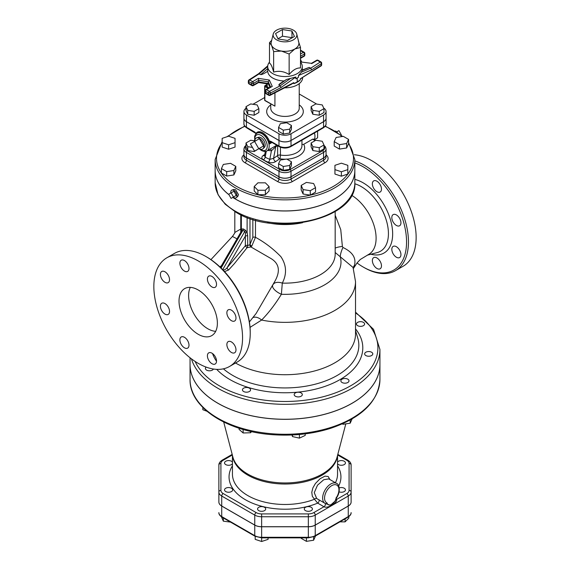 <?xml version="1.0" encoding="UTF-8"?>
<svg xmlns="http://www.w3.org/2000/svg" width="570" height="570" viewBox="0 0 570 570"><rect width="100%" height="100%" fill="white"/><g stroke="black" fill="none" stroke-linecap="round" stroke-linejoin="round"><path stroke-width="0.85" d="M235.517 363.019A70.523 40.719 0 0 0 237.818 364.266A70.523 40.719 0 0 0 313.692 371.198A70.523 40.719 0 0 0 355.523 333.999L355.523 281.637L353.051 267.465L335.174 252.496M250.038 327.372L261.616 320.048C268.62 312.909 275.203 304.316 281.381 294.277L282.3 283.105C287.016 273.928 286.539 265.114 280.875 256.657C273.18 248.762 264.715 242.314 255.474 237.298L255.474 220.198M354.839 162.913A61.375 35.433 60 0 1 406.353 237.006A61.375 35.433 60 0 1 363.154 267.002L363.154 267.002A61.375 35.433 60 0 1 357.019 262.955M399.606 218.324A6.441 3.719 60 0 1 399.606 225.763A6.441 3.719 60 0 1 393.157 222.043A6.441 3.719 60 0 1 393.157 214.605A6.441 3.719 60 0 1 399.606 218.324M400.938 254.598A6.441 3.719 60 0 1 399.606 257.547A6.441 3.719 60 0 1 394.639 255.823A6.441 3.719 60 0 1 391.825 249.339A6.441 3.719 60 0 1 393.157 246.39A6.441 3.719 60 0 1 398.124 248.114A6.441 3.719 60 0 1 400.938 254.598M380.14 268.784L380.14 268.784A6.441 3.719 60 0 1 373.699 265.064A6.441 3.719 60 0 1 373.699 257.626L373.699 257.626A6.441 3.719 60 0 1 380.14 261.345A6.441 3.719 60 0 1 380.14 268.784M376.92 181.21A6.441 3.719 60 0 1 381.13 186.889A6.441 3.719 60 0 1 380.14 192.047A6.441 3.719 60 0 1 376.92 191.734A6.441 3.719 60 0 1 372.709 186.055A6.441 3.719 60 0 1 373.699 180.889A6.441 3.719 60 0 1 376.92 181.21M368.462 254.541A35.262 20.356 -120 0 0 368.534 254.498A35.262 20.356 -120 0 0 376.1 238.21A35.262 20.356 -120 0 0 351.619 195.282M224.53 271.605L228.577 270.009L234.477 263.518L247.131 247.644L250.935 246.96L270.771 258.417C279.549 263.625 280.697 271.619 274.213 282.421L256.13 313.464M234.883 232.19C235.431 231.997 234.612 233.415 232.432 236.457L236.985 238.809M221.516 265.591L219.913 266.917M250.23 333.308L250.23 332.196A61.375 35.433 -120 0 0 206.832 257.034L205.877 256.479A62.729 36.216 60 0 1 250.23 333.308A62.729 36.216 60 0 1 237.234 362.021L229.567 366.453A62.729 36.216 -120 0 0 229.567 294.02A62.729 36.216 -120 0 0 166.839 257.804A62.729 36.216 -120 0 0 157.22 308.071A62.729 36.216 -120 0 0 198.203 363.346A62.729 36.216 -120 0 0 229.567 366.453M364.116 267.558L363.154 267.002L364.116 267.558A62.729 36.216 -120 0 0 395.48 270.665A62.729 36.216 -120 0 0 403.083 214.37A62.729 36.216 -120 0 0 354.839 160.897M395.48 270.665L403.154 266.233A62.729 36.216 -120 0 0 408.533 204.438A62.729 36.216 -120 0 0 354.369 154.748M166.839 257.804L174.513 253.372A62.729 36.216 60 0 1 205.877 256.479M198.203 334.277A27.125 15.661 60 0 1 180.483 310.372A27.125 15.661 60 0 1 184.637 288.634A27.125 15.661 60 0 1 211.762 304.294A27.125 15.661 60 0 1 211.762 335.616A27.125 15.661 60 0 1 198.203 334.277M190.309 287.387A27.125 15.661 -120 0 0 207.793 328.74A27.125 15.661 -120 0 0 215.681 331.334M228.207 317.276A6.441 3.719 60 0 1 228.207 309.838A6.441 3.719 60 0 1 234.648 313.557A6.441 3.719 60 0 1 234.648 320.995A6.441 3.719 60 0 1 228.207 317.276M226.874 344.572A6.441 3.719 60 0 1 228.207 341.622A6.441 3.719 60 0 1 234.648 345.342A6.441 3.719 60 0 1 234.648 352.78A6.441 3.719 60 0 1 229.682 351.056A6.441 3.719 60 0 1 226.874 344.572M208.741 352.858L208.741 352.858A6.441 3.719 60 0 1 215.182 356.578A6.441 3.719 60 0 1 215.182 364.016A6.441 3.719 60 0 1 208.741 360.297A6.441 3.719 60 0 1 208.741 352.858M184.438 337.29A6.441 3.719 60 0 1 188.649 342.962A6.441 3.719 60 0 1 187.658 348.128A6.441 3.719 60 0 1 181.217 344.408A6.441 3.719 60 0 1 181.217 336.97A6.441 3.719 60 0 1 184.438 337.29M168.2 306.974A6.441 3.719 60 0 1 168.193 314.419A6.441 3.719 60 0 1 161.752 310.693A6.441 3.719 60 0 1 161.752 303.254A6.441 3.719 60 0 1 168.2 306.974M169.532 279.685A6.441 3.719 60 0 1 168.193 282.635A6.441 3.719 60 0 1 161.752 278.915A6.441 3.719 60 0 1 161.752 271.477A6.441 3.719 60 0 1 166.718 273.201A6.441 3.719 60 0 1 169.532 279.685M187.658 271.391L187.658 271.391A6.441 3.719 60 0 1 181.217 267.672A6.441 3.719 60 0 1 181.217 260.233A6.441 3.719 60 0 1 187.658 263.953A6.441 3.719 60 0 1 187.658 271.391M211.962 286.966A6.441 3.719 60 0 1 207.758 281.288A6.441 3.719 60 0 1 208.741 276.129A6.441 3.719 60 0 1 215.182 279.849A6.441 3.719 60 0 1 215.182 287.287A6.441 3.719 60 0 1 211.962 286.966M267.416 222.713A50.181 28.97 0 0 0 302.57 222.713M191.442 358.844A94.941 54.813 0 0 0 217.861 388.263A94.941 54.813 0 0 0 321.323 400.147A94.941 54.813 0 0 0 379.934 349.503L379.934 364.451A94.941 54.813 180 0 1 321.323 415.095A94.941 54.813 180 0 1 217.861 403.211A94.941 54.813 180 0 1 190.052 364.451L190.052 357.768M353.364 268.377L354.447 265.321A9.491 7.987 10.5 0 0 353.201 267.879M354.447 265.321C356.385 257.989 352.552 252.047 342.948 247.473L342.385 246.461L340.753 229.632L335.174 215.218M232.767 197.434A69.846 40.328 0 0 0 235.602 199.172A69.846 40.328 0 0 0 311.726 207.915A69.846 40.328 0 0 0 354.839 170.658A69.846 40.328 0 0 0 354.839 170.63L354.839 182.842A69.846 40.328 180 0 1 311.726 220.098A69.846 40.328 180 0 1 235.602 211.356A69.846 40.328 180 0 1 215.147 182.842L218.068 194.705L225.2 204.224L236.023 212.282C275.958 237.683 357.447 218.83 354.839 182.842M215.147 182.842L215.147 170.658A69.846 40.328 0 0 0 215.147 170.658A69.846 40.328 0 0 0 228.998 194.762M241.359 215.061L241.359 229.026A2.038 1.653 -131.5 0 1 241.637 230.85L242.856 230.358A2.038 1.176 120 0 0 243.276 228.941L241.359 229.026L240.96 232.011M252.838 219.436L252.838 237.419A2.038 1.176 180 0 1 255.474 237.298L251.748 246.176A2.038 0.52 -139.2 0 1 249.988 244.437L249.653 244.879A2.038 0.527 -123.5 0 0 250.935 246.96L251.748 246.176M249.653 244.879L247.672 245.47A2.038 0.713 -74.3 0 1 247.131 247.644A2.038 0.656 -136.1 0 1 245.357 245.706L227.06 267.822A2.038 0.933 -128.6 0 0 228.577 270.009M221.096 268.05L242.856 230.358L244.772 231.463L245.47 233.066L245.357 236.123A2.038 1.176 180 0 1 247.672 235.887L247.109 232.346L245.193 230.045L243.276 228.941M342.385 246.461A9.491 2.18 -3.7 0 0 335.174 248.178M247.672 235.887L247.672 245.47A2.038 1.176 0 0 0 245.357 245.706L245.357 236.123L227.06 267.822C225.399 269.667 223.946 270.294 222.699 269.695M220.469 267.444L220.654 267.088M245.47 233.066L247.109 232.346L247.109 217.491M220.618 267.152L241.637 230.85M273.351 284.273A9.491 5.28 -155.2 0 1 282.3 283.105A50.181 28.97 0 0 0 335.174 254.17L335.174 211.57M272.667 285.613A9.491 3.776 -151.4 0 0 281.381 294.277A55.995 32.326 0 0 0 340.304 256.963A9.491 2.472 -66.9 0 1 342.948 247.473M253.166 317.511A9.491 5.907 -132.3 0 1 261.616 320.048A70.523 40.719 0 0 0 355.523 281.637M240.761 229.062L234.84 232.417M336.143 497.389L336.471 497.475C335.075 503.795 328.42 507.635 327.023 502.925A1.354 1.104 113.2 0 1 325.534 503.624L330.422 505.276L335.295 500.937L335.873 498.672M329.952 479.591L328.185 476.52L325 476.135L320.105 478.707L315.41 483.51L312.88 487.899L311.783 492.295L312.324 496.292L314.469 499.263A2.038 1.496 -53.5 0 1 316.706 498.522L325.534 503.624A1.354 1.104 113.2 0 1 325.434 503.574A11.528 6.655 120 0 1 325.021 503.367A11.528 6.655 120 0 1 325.021 490.058A11.528 6.655 120 0 1 336.549 483.396C339.243 483.866 340.903 491.782 336.656 497.646L335.374 500.774M232.439 455.38L232.439 474.14A52.554 30.345 180 0 0 260.369 500.945A52.554 30.345 180 0 0 314.469 499.263L317.697 503.118L323.967 506.737C327.273 508.925 337.533 503.004 336.649 499.413A2.038 1.176 -60 0 1 335.851 499.591M232.439 465.84A55.945 32.298 0 0 0 251.213 502.662A55.945 32.298 0 0 0 317.697 503.118A2.038 1.176 120 0 0 318.979 501.472A2.038 1.176 120 0 0 318.865 499.812M316.706 498.522L314.255 492.68L317.504 485.198L323.753 479.726L328.762 478.9L336.549 483.396M362.37 326.111A4.068 2.351 0 0 0 364.593 324.017A4.068 2.351 0 0 0 360.525 321.665A4.068 2.351 0 0 0 356.457 324.017A4.068 2.351 0 0 0 362.37 326.111M368.085 356.214A4.068 2.351 0 0 0 372.787 353.892A4.068 2.351 0 0 0 368.719 351.54A4.068 2.351 0 0 0 364.65 353.892A4.068 2.351 0 0 0 368.085 356.214M342.057 382.506A4.068 2.351 0 0 0 346.489 383.011A4.068 2.351 0 0 0 349.004 380.846A4.068 2.351 0 0 0 344.935 378.494A4.068 2.351 0 0 0 340.867 380.846A4.068 2.351 0 0 0 342.057 382.506M352.118 418.907L350.194 423.189L343.012 424.301L342.314 423.902M343.012 423.588L343.012 424.301M350.194 420.005L350.194 423.189M294.234 394.939A4.068 2.351 0 0 0 298.573 396.912A4.068 2.351 0 0 0 302.321 394.575A4.068 2.351 0 0 0 298.252 392.224A4.068 2.351 0 0 0 294.184 394.575A4.068 2.351 0 0 0 294.234 394.939M305.199 433.863L305.199 435.423L299.421 438.13L292.474 436.591L292.032 434.981M292.474 434.96L292.474 436.591M299.421 434.49L299.421 438.13M242.884 388.776A4.068 2.351 0 0 0 242.442 389.844A4.068 2.351 0 0 0 246.511 392.189A4.068 2.351 0 0 0 250.579 389.844A4.068 2.351 0 0 0 247.458 387.557A4.068 2.351 0 0 0 242.884 388.776M250.565 431.362L250.565 432.758L243.134 432.979L239.079 429.381L239.079 428.227M251.591 431.59L250.565 432.758M243.134 429.459L243.134 432.979M206.141 367.101A4.068 2.351 0 0 0 205.399 368.455A4.068 2.351 0 0 0 208.969 370.785A4.068 2.351 0 0 0 213.415 369.018M202.835 407.457L202.835 409.716L206.96 411.262M220.911 463.424A2.038 1.66 -0 0 0 218.873 465.084L218.873 492.053A2.038 1.66 0 0 1 220.911 490.392L220.911 463.424A7.695 4.446 180 0 1 223.162 460.282L232.332 454.988M351.113 485.626L351.113 502.077A9.733 5.622 180 0 1 348.263 506.053L315.231 525.12A9.733 5.622 180 0 1 308.349 526.766L261.637 526.766A9.733 5.622 180 0 1 254.754 525.12L221.723 506.053A9.733 5.622 180 0 1 218.873 502.077L218.873 502.02A9.733 5.622 180 0 0 221.723 505.996L254.754 525.063A9.733 5.622 180 0 0 261.637 526.709L308.349 526.709A9.733 5.622 180 0 0 315.231 525.063L348.263 505.996A9.733 5.622 180 0 0 351.113 502.02L351.113 465.084A2.038 1.66 180 0 0 349.075 463.424L349.075 490.392A7.695 4.446 180 0 1 346.824 493.534L336.649 499.413L335.858 498.95M190.052 364.479A94.941 54.813 0 0 0 190.052 364.508A94.941 54.813 0 0 0 284.993 419.32A94.941 54.813 0 0 0 379.934 364.508A94.941 54.813 0 0 0 379.934 364.479M337.547 463.716A4.068 2.351 0 0 0 344.259 464.586A4.068 2.351 0 0 0 345.448 462.926A4.068 2.351 0 0 0 342.078 460.61A4.068 2.351 0 0 0 337.547 462.135M339.057 491.825A4.068 2.351 0 0 0 341.38 492.245A4.068 2.351 0 0 0 345.448 489.894A4.068 2.351 0 0 0 343.368 487.849A4.068 2.351 0 0 0 339.25 487.899M345.099 518.857L345.099 521.856L339.905 521.856M348.819 516.641L348.819 518.137L345.099 521.856M305.47 510.627A4.068 2.351 0 0 0 309.909 511.133A4.068 2.351 0 0 0 312.417 508.967A4.068 2.351 0 0 0 308.349 506.616A4.068 2.351 0 0 0 304.28 508.967A4.068 2.351 0 0 0 305.47 510.627M315.538 535.921L313.614 540.239L306.425 541.35L301.167 538.315L301.167 537.859M306.425 537.859L306.425 541.35M313.614 536.904L313.614 540.239M257.569 508.967A4.068 2.351 0 0 0 261.637 511.319A4.068 2.351 0 0 0 265.706 508.967A4.068 2.351 0 0 0 261.637 506.616A4.068 2.351 0 0 0 257.569 508.967M268.078 537.859L268.078 539.355L261.637 541.5L255.196 539.355L255.196 536.349M348.263 506.053L348.263 516.57A1.354 0.784 60 0 1 347.985 517.19C350.237 515.636 351.284 514.104 351.113 512.601A9.733 5.622 180 0 1 348.263 516.57L315.231 535.643A9.733 5.622 180 0 1 308.349 537.289L261.637 537.289L261.637 541.5M225.727 488.234A4.068 2.351 0 0 0 224.537 489.894A4.068 2.351 0 0 0 228.606 492.245A4.068 2.351 0 0 0 232.674 489.894A4.068 2.351 0 0 0 230.166 487.728A4.068 2.351 0 0 0 225.727 488.234M230.529 522.113L223.347 521.172L221.424 516.826M223.347 517.966L223.347 521.172M232.439 462.135A4.068 2.351 0 0 0 228.606 460.581A4.068 2.351 0 0 0 224.537 462.926A4.068 2.351 0 0 0 227.915 465.241A4.068 2.351 0 0 0 232.439 463.716M218.873 502.077L218.873 492.053A9.733 5.622 0 0 0 221.723 496.028A2.038 1.176 -60 0 1 223.162 493.534A7.695 4.446 180 0 1 220.911 490.392M335.181 131.029A4.41 2.544 60 0 1 337.312 132.375M340.938 134.976L341.288 134.776L338.894 130.623L336.763 131.855M236.272 195.41L233.493 197.013L231.099 192.859L233.878 191.256L236.272 195.41L233.878 196.792M231.099 192.859L228.698 194.242L231.099 198.396L233.493 197.013M230.829 193.016A4.41 2.544 60 0 1 231.969 190.074A4.41 2.544 60 0 1 236.08 192.753A4.41 2.544 60 0 1 236.343 197.647A4.41 2.544 60 0 1 233.878 197.619A4.41 2.544 60 0 1 233.23 197.17M231.969 190.074L233.914 189.461L235.602 189.782L238.481 194.591L237.868 196.258L236.343 197.647M347.821 169.625L347.821 174.049L341.38 176.201L334.939 174.049L334.939 169.625L341.38 171.77L347.821 169.625L347.821 165.328L341.38 163.184L334.939 165.328L334.939 169.625M341.38 176.201L341.38 171.77M315.538 187.658L315.538 192.09L310.272 195.125L303.09 194.014L301.167 189.86L301.167 185.435L303.09 189.582L310.272 190.694L315.538 187.658L313.614 183.512L306.425 182.4L301.167 185.435M310.272 195.125L310.272 190.694M303.09 194.014L303.09 189.582M265.356 182.828L257.918 182.828L254.199 186.547L257.918 190.266L265.356 190.266L269.076 186.547L265.356 182.828M265.356 190.266L265.356 194.698L269.076 190.979L269.076 186.547M265.356 194.698L257.918 194.698L257.918 190.266M257.918 194.698L254.199 190.979L254.199 186.547M235.795 166.362L230.529 163.326L223.347 164.438L221.424 168.585L226.682 171.627L233.871 170.516L235.795 166.362L235.795 170.793L233.871 174.94L233.871 170.516M233.871 174.94L226.682 176.052L226.682 171.627M226.682 176.052L221.424 173.016L221.424 168.585M235.047 142.657L235.047 138.36L228.606 136.209L222.165 138.36L222.165 142.657L228.606 144.801L235.047 142.657L235.047 147.081L228.606 149.233L228.606 144.801M228.606 149.233L222.165 147.081L222.165 142.657M348.569 139.393L348.569 143.825L346.638 147.972L339.456 149.084L334.198 146.048L334.198 141.617L339.456 144.652L346.638 143.54L348.569 139.393L343.304 136.358L336.122 137.47L334.198 141.617M339.456 149.084L339.456 144.652M346.638 147.972L346.638 143.54M222.165 141.595L215.147 159.529A69.846 40.328 0 0 0 235.602 188.043A69.846 40.328 0 0 0 311.726 196.785A69.846 40.328 0 0 0 354.839 159.529L354.839 170.601A69.846 40.328 180 0 1 311.726 207.858A69.846 40.328 180 0 1 235.602 199.115A69.846 40.328 180 0 1 232.809 197.405M228.941 194.662A69.846 40.328 180 0 1 215.147 170.601L215.147 159.529M326.061 154.491A8.514 4.916 0 0 1 323.568 157.968L291.014 176.757A8.514 4.916 0 0 1 278.972 176.757L246.418 157.968A8.514 4.916 0 0 1 243.924 154.491A8.514 4.916 0 0 0 243.924 154.541A8.514 4.916 0 0 0 246.418 158.018L278.972 176.814A8.514 4.916 0 0 0 291.014 176.814L323.568 158.018A8.514 4.916 0 0 0 326.061 154.541A8.514 4.916 0 0 0 326.061 154.52L326.061 148.955A8.514 4.916 0 0 1 323.568 152.432A1.354 0.784 -120 0 0 322.606 150.765L290.059 169.561A7.161 4.133 180 0 1 279.934 169.561L247.38 150.765A7.161 4.133 180 0 1 246.012 146.027M314.369 139.707L317.604 137.84L317.604 131.136M314.405 132.988A9.156 5.287 60 0 1 314.248 139.365M258.873 148.67L254.163 151.556L247.736 150.558L246.012 146.853L246.012 142.977L247.736 146.682L252.439 147.416M254.662 140.868L250.722 140.256L246.012 142.977M254.163 151.556L254.163 150.402M247.736 150.558L247.736 146.682M323.974 144.965L323.974 148.841L319.264 151.556L319.264 147.68L323.974 144.965L322.25 141.253L315.823 140.256L311.113 142.977L312.837 146.682L319.264 147.68M319.264 151.556L312.837 150.558L312.837 146.682M312.837 150.558L311.113 146.853L311.113 142.977M291.427 161.766L291.427 165.642L289.703 169.354L283.269 170.352L278.566 167.63L278.566 163.754L283.269 166.476L289.703 165.478L291.427 161.766L286.717 159.051L280.29 160.042L278.566 163.754M283.269 170.352L283.269 166.476M289.703 169.354L289.703 165.478M254.59 141.453L259.386 138.681L263.582 145.948L258.787 148.713L254.59 141.453L250.394 143.868L254.59 151.136L258.787 148.713M263.582 145.948L259.386 148.371M254.89 141.275A6.377 3.684 60 0 1 256.685 137.798A6.377 3.684 60 0 1 259.386 138.318A6.377 3.684 60 0 1 263.418 143.526A6.377 3.684 60 0 1 262.998 148.727A6.377 3.684 60 0 1 259.086 148.542M256.685 137.798L258.516 137.277A5.914 3.413 60 0 1 261.017 137.755A5.914 3.413 60 0 1 264.758 142.585A5.914 3.413 60 0 1 264.366 147.409L262.998 148.727M286.881 159.144A19.665 11.357 0 0 0 303.696 144.331L312.645 139.166L313.308 139.55M271.391 142.108L279.25 146.647A1.354 0.784 -60 0 1 278.972 146.027L271.113 141.488A1.354 0.784 -60 0 0 271.391 142.108L270.992 141.966A1.354 1.104 -118.2 0 1 269.446 141.303L269.232 144.096L271.071 141.93M246.418 121.695L246.418 127.238A1.354 0.784 -60 0 0 246.703 127.858L255.944 133.508A3.391 1.959 -120 0 0 254.284 131.77L246.418 127.238A8.514 4.916 180 0 1 243.924 123.761L243.924 118.218A8.514 4.916 0 0 0 243.924 118.218A8.514 4.916 0 0 0 246.418 121.695L278.972 140.491A8.514 4.916 0 0 0 291.014 140.491L323.568 121.695A8.514 4.916 0 0 0 326.061 118.218A8.514 4.916 0 0 0 326.061 118.197L326.061 123.761A8.514 4.916 180 0 1 323.568 127.238L291.014 146.027A8.514 4.916 180 0 1 278.972 146.027L278.972 140.491M255.951 133.957L255.944 133.508A10.851 6.263 -120 0 1 262.699 132.753A10.851 6.263 -120 0 1 269.446 141.303A3.391 1.959 -120 0 1 271.113 141.488M276.749 145.2L273.194 147.302M267.729 150.459L271.42 150.801A2.715 1.539 81.7 0 0 270.294 148.977M277.562 145.671L275.752 146.682L273.586 158.353A2.715 1.696 -124.5 0 0 275.666 161.574L279.72 158.781A2.715 1.696 55.5 0 1 277.64 155.56L273.586 158.353L269.81 159.344L271.42 150.801L275.752 146.682A2.715 1.853 61 0 1 276.35 145.428M277.64 145.721L277.64 155.56A2.715 1.568 180 0 1 280.447 155.061L280.447 147.224M264.53 155.66A2.715 1.696 55.5 0 1 263.197 155.532C261.366 156.985 261.409 158.403 263.319 159.807A2.715 1.603 -58.9 0 0 265.214 157.121A27.36 15.796 180 0 0 269.81 159.344A2.715 1.226 -68.9 0 1 268.356 162.243C271.078 163.084 273.514 162.863 275.666 161.574M266.297 151.185L265.214 157.121L264.544 155.589L265.321 151.406M285.819 159.187A19.665 11.357 0 0 1 279.72 158.781A2.715 0.591 99.1 0 0 280.447 155.061A16.95 9.79 180 0 0 301.95 145.628L301.95 140.177M303.696 144.331L301.95 144.545M323.974 108.642L323.974 112.518L319.264 115.233L312.837 114.242L311.113 110.53L311.113 106.654L312.837 110.366L319.264 111.357L323.974 108.642L322.25 104.93L315.823 103.932L311.113 106.654M319.264 115.233L319.264 111.357M312.837 114.242L312.837 110.366M291.427 125.443L286.717 122.728L280.29 123.718L278.566 127.431L283.269 130.152L289.703 129.155L291.427 125.443L291.427 129.319L289.703 133.031L289.703 129.155M289.703 133.031L283.269 134.028L283.269 130.152M283.269 134.028L278.566 131.307L278.566 127.431M258.873 108.642L258.873 112.518L254.163 115.233L254.163 111.357L258.873 108.642L257.148 104.93L250.722 103.932L246.012 106.654L247.736 110.366L254.163 111.357M254.163 115.233L247.736 114.242L247.736 110.366M247.736 114.242L246.012 110.53L246.012 106.654M291.918 31.001L294.448 36.466L287.529 40.456L278.075 38.995L275.538 33.537L282.464 29.54L291.918 31.001L292.018 37.869M282.464 29.54L282.464 36.188L291.918 37.649M277.975 38.774L282.464 36.188M293.386 30.153A11.87 6.854 180 0 1 296.742 34.029A11.87 6.854 180 0 1 284.993 41.852A11.87 6.854 180 0 1 273.244 34.029A11.87 6.854 180 0 1 281.238 28.5A11.87 6.854 180 0 1 293.386 30.153M273.244 34.029L271.235 42.173A13.901 8.023 0 0 0 271.569 45.386A13.901 8.023 0 0 0 281.395 51.058A13.901 8.023 0 0 0 294.825 48.984A13.901 8.023 0 0 0 298.758 42.173L296.742 34.029M298.423 41.225L300.497 47.46L294.825 48.984L289.147 54.015L281.395 51.058L273.643 51.614L271.569 45.386L269.489 42.665L271.69 40.328M269.489 42.665L269.489 63.149C270.871 63.769 272.261 66.754 273.643 72.105L273.643 51.614M273.643 72.105C278.808 70.538 283.981 71.336 289.147 74.499L289.147 54.015M269.489 62.144A17.292 9.982 0 0 0 267.701 66.562A17.292 9.982 0 0 0 284.993 76.544A17.292 9.982 0 0 0 302.285 66.562A17.292 9.982 0 0 0 300.497 62.144M289.147 74.499C292.93 69.953 296.714 67.766 300.497 67.944L300.497 47.46M302.285 66.562L302.285 70.01L309.218 67.388L310.736 68.172L311.669 69.854L321.302 63.655A1.354 0.784 0 0 0 321.644 63.127A1.354 1.354 0 0 0 320.967 61.952L318.039 60.263A1.354 0.784 120 0 0 317.362 60.335A1.354 0.784 -120 0 0 316.685 60.263L311.398 63.334L300.668 61.938L311.398 63.334M321.024 65.935A1.354 1.354 0 0 0 321.644 64.788A1.354 0.784 180 0 1 321.302 65.315A1.354 0.827 -122.8 0 1 321.024 65.935L300.326 78.824L300.233 79.985L297.219 81.923L297.219 78.047A17.292 9.982 180 0 0 298.481 77.242L298.481 75.504L301.366 72.191L302.214 70.395L309.218 67.388M295.823 77.043L281.11 87.495L280.119 85.849L278.759 84.98L279.977 83.569L286.575 79.422L295.823 77.043L295.823 78.774A17.292 9.982 180 0 0 297.219 78.047M297.219 81.923L293.863 83.662L293.764 82.607L291.27 84.374L270.087 95.34A1.354 0.741 62.6 0 0 270.365 94.72A1.354 0.784 180 0 1 268.498 94.691L265.577 93.003A1.354 0.784 120 0 0 265.855 93.623L268.784 95.311A1.354 0.784 -60 0 1 268.498 94.691L268.498 93.031A1.354 0.784 0 0 0 270.365 93.06A1.354 0.741 62.6 0 0 269.46 91.371L266.532 89.675A1.354 0.784 120 0 0 265.577 91.343L268.498 93.031A1.354 0.784 -60 0 1 269.46 91.371L280.119 85.849L290.572 78.418M258.545 73.758L248.962 79.928A1.354 0.827 57.2 0 1 249.696 79.957L259.25 73.808L267.701 66.54L267.708 71.293L266.995 71.756C263.767 73.758 261.694 74.706 260.768 74.592L258.495 73.794M283.675 80.947A17.292 9.982 180 0 1 267.708 71.293M287.693 86.034L293.863 82.871M302.627 77.784A17.634 10.182 180 0 1 302.421 79.194A17.634 10.182 180 0 1 284.63 87.816M300.233 79.194L302.421 77.534M293.863 83.662A17.634 10.182 0 0 0 300.233 79.985M248.342 82.728L248.342 81.068A1.354 0.784 0 0 0 248.741 81.617L248.741 83.284A1.354 0.784 120 0 0 249.019 83.904L251.947 85.593A1.354 0.784 -60 0 1 251.669 84.973L248.741 83.284A1.354 0.784 180 0 1 248.342 82.728A1.354 1.354 0 0 0 249.019 83.904M269.895 87.274L268.214 83.448L258.759 81.987L253.586 84.973A1.354 0.784 60 0 1 253.308 85.593L258.637 82.515L258.759 80.327L268.214 81.788L270.579 86.882M265.178 92.447L265.178 90.787A1.354 0.784 0 0 0 265.577 91.343L265.577 93.003A1.354 0.784 180 0 1 265.178 92.447A1.354 1.354 0 0 0 265.855 93.623M253.586 84.973A1.354 0.784 180 0 1 251.669 84.973L251.669 83.313A1.354 0.784 0 0 0 253.586 83.313L258.759 80.327L258.353 78.346L252.624 81.653A1.354 0.784 60 0 1 253.586 83.313L253.586 84.973M269.966 87.239L268.214 83.448L268.214 81.788L269.318 80.042L258.353 78.346M300.497 58.347L304.131 56.245A1.354 0.784 -120 0 0 304.416 55.625L300.497 57.883M304.131 56.245A1.354 1.354 0 0 0 304.815 55.069A1.354 0.784 180 0 1 304.416 55.625L304.416 53.965A1.354 0.784 0 0 0 304.815 53.409A1.354 1.354 0 0 0 304.131 52.233A1.354 0.784 -60 0 0 303.454 52.305L300.497 54.008M265.855 89.611A1.354 0.784 60 0 1 266.532 89.675L272.261 86.376L265.855 89.611A1.354 1.354 0 0 0 265.178 90.787M249.696 79.957A1.354 0.784 120 0 0 248.741 81.617L251.669 83.313A1.354 0.784 -60 0 1 252.624 81.653L249.696 79.957M304.131 52.233L301.202 50.545A1.354 0.784 120 0 0 300.525 50.616A1.354 0.741 -117.4 0 0 300.497 50.595M300.497 56.223L304.416 53.965A1.354 0.784 -120 0 0 303.454 52.305L300.497 50.63M300.326 78.824L321.302 65.315L321.302 63.655A1.354 0.827 -122.8 0 0 320.29 62.023A1.354 0.784 -60 0 1 320.967 61.952M265.335 100.612A0.677 0.392 -60 0 1 264.858 100.334L264.858 86.498A0.677 0.392 -60 0 1 265.335 85.664A0.677 0.392 -120 0 0 264.858 85.942A0.677 0.392 0 0 0 264.858 86.498L268.057 88.343M264.858 100.334A0.677 0.392 180 0 1 264.658 100.064A0.677 0.677 0 0 0 264.993 100.648L274.925 106.148L264.858 100.334M267.658 87.003A0.677 0.392 -60 0 1 267.173 86.725A0.677 0.392 180 0 1 267.031 86.298M246.012 108.3A8.514 4.916 0 0 0 243.924 111.521A8.514 4.916 0 0 0 246.418 114.998L278.972 133.793A8.514 4.916 0 0 0 291.014 133.793L323.568 114.998A8.514 4.916 0 0 0 326.061 111.521A8.514 4.916 0 0 0 323.746 108.15M316.678 104.068L299.236 94M264.658 97.52L252.945 104.282M243.924 111.521L243.924 118.168A8.514 4.916 0 0 0 246.418 121.645L278.972 140.434A8.514 4.916 0 0 0 291.014 140.434L323.568 121.645A8.514 4.916 0 0 0 326.061 118.168L326.061 111.521M370.899 254.234A41.717 24.09 -120 0 0 392.659 233.921A41.717 24.09 -120 0 0 354.839 179.408M354.825 183.789A38.411 22.173 60 0 1 388.434 233.657A38.411 22.173 60 0 1 377.255 252.56L367.265 255.189M355.523 312.923A92.903 53.637 180 0 1 348.128 387.194A92.903 53.637 180 0 1 219.3 385.769A92.903 53.637 180 0 1 195.125 361.444M216.7 369.36A77.805 44.916 0 0 0 229.981 379.606A77.805 44.916 0 0 0 329.61 384.643A77.805 44.916 0 0 0 355.523 328.876M355.523 330.522L357.768 338.06A73.844 42.636 180 0 1 318.965 383.154A73.844 42.636 180 0 1 232.774 375.445A73.844 42.636 180 0 1 223.412 368.826M216.514 361.252A73.844 42.636 180 0 1 212.546 353.557M252.838 237.419L249.988 244.437L249.988 218.524M222.713 269.674L244.772 231.463A2.038 1.176 120 0 0 245.193 230.045M327.023 502.925A10.175 5.871 -60 0 1 326.546 491.205A10.175 5.871 -60 0 1 336.948 485.198A10.175 5.871 -60 0 1 336.471 497.475M221.723 505.996L221.723 496.028L254.754 515.102A9.733 5.622 0 0 0 261.637 516.748L308.349 516.748A9.733 5.622 0 0 0 315.231 515.102A2.038 1.176 -120 0 0 313.792 512.608L323.967 506.737A2.038 1.176 120 0 0 325.249 505.084A2.038 1.176 120 0 0 325.128 503.424M315.231 525.063L315.231 515.102L348.263 496.028A2.038 1.176 -120 0 0 346.824 493.534M337.547 455.38L337.547 474.14A52.554 30.345 180 0 1 335.402 482.733M338.722 485.925A55.945 32.298 0 0 0 337.547 465.84M345.805 423.873L337.105 457.083A52.704 30.431 180 0 1 284.993 482.961A52.704 30.431 180 0 1 232.888 457.083L223.704 422.042M232.581 455.943A52.554 30.345 0 0 0 284.993 484.023A52.554 30.345 0 0 0 337.404 455.943M232.175 454.39L222.15 460.182A2.038 1.176 60 0 1 223.162 460.282M254.754 525.063L254.754 515.102A2.038 1.176 -60 0 1 256.194 512.608L223.162 493.534M261.637 526.709L261.637 513.912A7.695 4.446 180 0 1 256.194 512.608M308.349 526.709L308.349 513.912L261.637 513.912M313.792 512.608A7.695 4.446 180 0 1 308.349 513.912M348.263 505.996L348.263 496.028A9.733 5.622 0 0 0 351.113 492.053A2.038 1.66 180 0 0 349.075 490.392M351.113 465.084C351.156 463.239 350.065 461.6 347.843 460.182A2.038 1.176 120 0 0 346.824 460.282A7.695 4.446 180 0 1 349.075 463.424M337.654 454.988L346.824 460.282M379.934 379.456A94.941 54.813 180 0 1 284.993 434.269A94.941 54.813 180 0 1 190.052 379.456C189.226 408.027 229.14 432.901 276.208 434.896C295.481 435.865 313.628 433.67 330.65 428.312C362.028 417.582 378.459 401.301 379.934 379.456L379.934 364.508M222.008 517.19A1.354 0.784 -60 0 1 221.723 516.57A9.733 5.622 180 0 1 218.873 512.601C218.709 514.104 219.749 515.636 222.008 517.19L255.039 536.263L261.637 537.859L308.349 537.859L314.954 536.263A1.354 0.784 60 0 0 315.231 535.643L315.231 525.12M308.349 526.766L308.349 537.859M261.637 526.766L261.637 537.289A9.733 5.622 180 0 1 254.754 535.643A1.354 0.784 120 0 0 255.039 536.263M254.754 525.12L254.754 535.643L221.723 516.57L221.723 506.053M348.569 143.704A68.493 39.544 180 0 1 322.72 191.427A68.493 39.544 180 0 1 236.564 186.383A68.493 39.544 180 0 1 222.165 142.678M228.143 136.365A68.493 39.544 180 0 1 244.901 126.362M325.085 126.362A68.493 39.544 180 0 1 342.057 136.551M243.924 154.826A10.552 6.092 0 0 0 244.986 162.728L277.533 181.524A10.552 6.092 0 0 0 292.453 181.524L325.007 162.728A10.552 6.092 0 0 0 326.061 154.826M244.986 162.728A2.038 1.176 120 0 0 246.418 160.234A8.514 4.916 180 0 1 243.924 156.757L243.924 154.541M277.533 181.524A2.038 1.176 120 0 0 278.972 179.03L246.418 160.234L246.418 158.018M292.453 181.524A2.038 1.176 60 0 1 291.014 179.03A8.514 4.916 180 0 1 278.972 179.03L278.972 176.814M325.007 162.728A2.038 1.176 60 0 1 323.568 160.234L291.014 179.03L291.014 176.814M326.061 154.541L326.061 156.757A8.514 4.916 180 0 1 323.568 160.234L323.568 158.018M246.012 145.3L244.494 146.939L243.924 148.955A8.514 4.916 0 0 0 246.418 152.432A1.354 0.784 -60 0 1 247.38 150.765M246.418 157.968L246.418 152.432L278.972 171.221A1.354 0.784 -60 0 1 279.934 169.561M278.972 176.757L278.972 171.221A8.514 4.916 0 0 0 291.014 171.221A1.354 0.784 -120 0 0 290.059 169.561M291.014 176.757L291.014 171.221L323.568 152.432L323.568 157.968M323.974 146.027A7.161 4.133 180 0 1 322.606 150.765M312.645 139.166L315.174 140.633M279.25 146.647C283.083 148.499 286.91 148.499 290.736 146.647A1.354 0.784 -120 0 0 291.014 146.027L291.014 140.491M290.736 146.647L323.29 127.858A1.354 0.784 -120 0 0 323.568 127.238L323.568 121.695M254.562 132.397A1.354 0.784 -60 0 1 254.284 131.77M257.013 133.152A10.175 5.871 60 0 1 257.134 133.081A10.175 5.871 60 0 1 264.209 135.061A10.175 5.871 60 0 1 269.232 144.096L272.033 142.479M273.23 147.281L267.066 150.843A10.175 5.871 -120 0 0 267.066 139.094A10.175 5.871 -120 0 0 256.892 133.223L255.246 134.891L254.633 136.38L254.776 141.339M254.904 140.441A8.814 5.087 60 0 1 260.219 134.983A8.814 5.087 60 0 1 267.237 145.713A8.814 5.087 60 0 1 261.017 149.782A8.814 5.087 60 0 1 259.82 148.955M263.319 159.807A29.982 17.307 0 0 0 268.356 162.243M264.758 154.463L263.197 155.532M311.64 63.64L317.362 60.335L320.29 62.023L310.736 68.172L301.366 72.191M298.481 75.504L311.669 69.854M281.11 87.495L270.365 93.06L270.365 94.72L293.764 82.607M278.759 84.98L286.575 79.422M267.701 68.628L260.768 74.592M266.995 71.756L267.708 71.136M272.261 86.376L269.318 80.042M300.497 61.574L300.668 61.938M269.012 87.787L265.335 85.664L266.974 84.716M274.925 106.148L274.925 92.839M267.173 86.725L267.173 83.847M299.236 83.64L299.236 108.2A14.243 8.222 180 0 1 290.443 115.796A14.243 8.222 180 0 1 274.925 114.014A14.243 8.222 180 0 1 270.75 108.2L270.75 103.975M270.75 104.88A18.311 10.574 0 0 0 272.047 118.995A18.311 10.574 0 0 0 297.241 119.379A18.311 10.574 0 0 0 299.236 104.88M278.972 140.434L278.972 133.793M246.418 121.645L246.418 114.998M323.568 121.645L323.568 114.998M291.014 140.434L291.014 133.793M256.165 313.415L249.396 321.95M232.432 236.457L210.936 259.628M368.534 254.498L360.326 259.464L357.027 262.948L353.407 268.491M379.934 349.503L373.549 329.346L355.523 312.146M240.761 214.783L240.761 232.261M234.811 232.539L234.811 211.57M218.873 465.084C218.83 463.239 219.92 461.607 222.15 460.182M347.843 460.182L337.81 454.39M190.052 364.508L190.052 379.456M347.985 517.19L314.954 536.263M354.839 159.529L348.569 142.521M342.734 136.444L325.292 126.084M244.694 126.084L226.86 136.793M254.555 140.32L253.828 140.74M323.974 145.3L325.498 146.939L326.061 148.955M315.573 140.398L313.251 139.059M243.924 154.491L243.924 148.955M326.061 123.761C326.183 125.158 325.256 126.526 323.29 127.858M246.703 127.858C244.737 126.533 243.817 125.172 243.924 123.761M255.738 133.644L255.83 134.078M267.066 150.843C265.812 151.777 263.889 151.627 261.302 150.402L258.972 148.606M267.743 65.842L258.516 73.772M258.616 82.529L268.392 84.039M268.784 95.311A1.354 1.354 0 0 0 270.087 95.34M251.947 85.593A1.354 1.354 0 0 0 253.308 85.593M321.644 64.788L321.644 63.127M304.815 55.069L304.815 53.409M248.962 79.928A1.354 1.354 0 0 0 248.342 81.068M301.202 50.545A1.354 1.354 0 0 0 300.497 50.367M300.497 59.458L301.594 61.817M318.039 60.263A1.354 1.354 0 0 0 316.685 60.263M266.974 84.488L264.993 85.628A0.677 0.677 0 0 0 264.658 86.22L264.658 100.064M266.974 83.819L266.974 86.448A0.677 0.677 0 0 0 267.316 87.039L268.812 87.901"/></g></svg>
